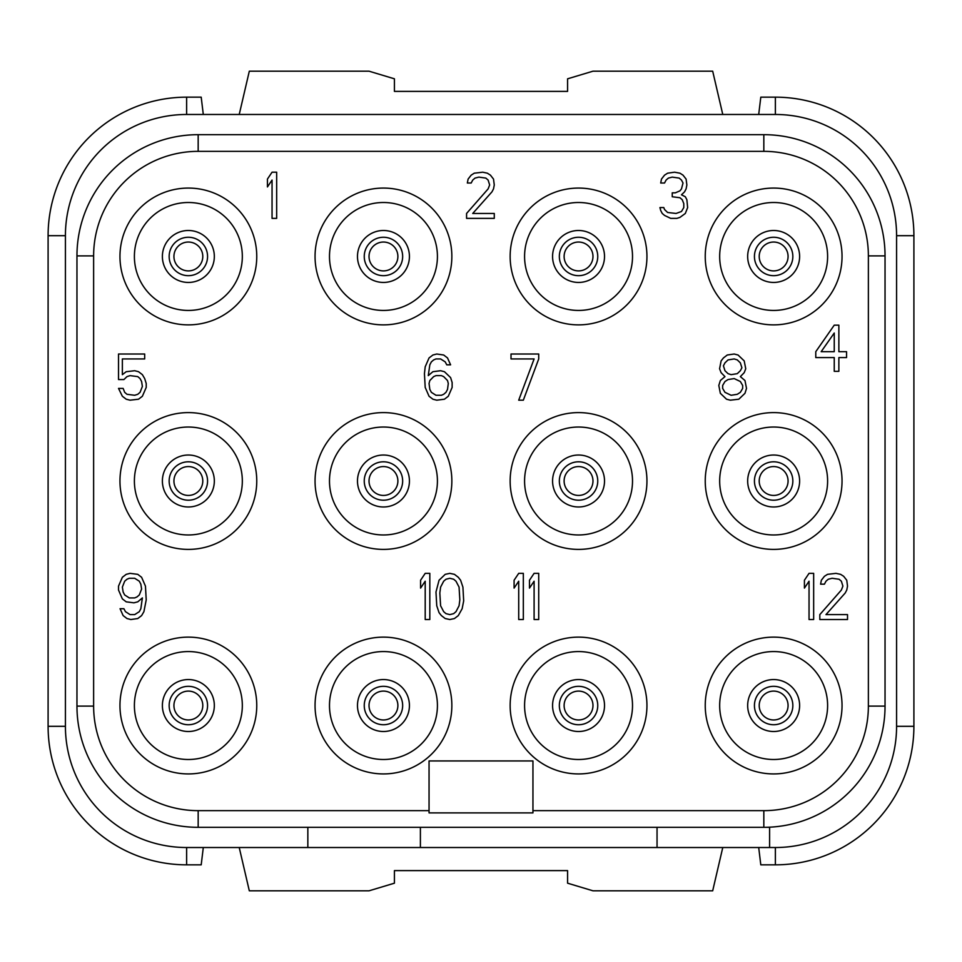 <?xml version="1.0" encoding="UTF-8"?>
<svg xmlns="http://www.w3.org/2000/svg" width="962" height="962" viewBox="0 0 962 962"><rect width="100%" height="100%" fill="white"/><g stroke="black" fill="none" stroke-linecap="round" stroke-linejoin="round"><path stroke-width="1.44" d="M657.046 827.32L657.046 847.522L186.628 847.522A121.212 121.212 0 0 1 65.416 726.31L65.416 235.69A121.212 121.212 0 0 1 186.628 114.478L775.372 114.478A121.212 121.212 0 0 1 896.584 235.69L896.584 726.31A121.212 121.212 0 0 1 775.372 847.522L769.6 847.522L769.6 827.32L198.172 827.32A121.212 121.212 0 0 1 76.96 706.108L76.96 255.892A121.212 121.212 0 0 1 198.172 134.68L763.828 134.68A121.212 121.212 0 0 1 885.04 255.892L885.04 706.108A121.212 121.212 0 0 1 763.828 827.32L763.828 810.653L532.948 810.653M307.84 847.522L307.84 827.32M420.394 847.522L420.394 827.32M657.046 847.522L775.372 847.522L775.372 864.838L760.798 864.838L758.705 847.522M48.1 235.69L65.416 235.69L65.416 726.31L48.1 726.31L48.1 235.69A138.528 138.528 0 0 1 186.628 97.162L201.202 97.162L203.295 114.478M775.372 864.838A138.528 138.528 0 0 0 913.9 726.31L896.584 726.31L896.584 235.69L913.9 235.69A138.528 138.528 0 0 0 775.372 97.162L775.372 114.478L186.628 114.478L186.628 97.162M48.1 726.31A138.528 138.528 0 0 0 186.628 864.838L201.202 864.838L203.295 847.522M239.225 847.522L249.314 890.812L369.023 890.812L394.42 883.188L394.42 870.61L567.58 870.61L567.58 883.188L592.977 890.812L712.686 890.812L722.775 847.522M913.9 235.69L913.9 726.31M758.705 114.478L760.798 97.162L775.372 97.162M239.225 114.478L249.314 71.188L369.023 71.188L394.42 78.812L394.42 91.39L567.58 91.39L567.58 78.812L592.977 71.188L712.686 71.188L722.775 114.478M173.93 256.469A14.43 14.43 0 0 0 188.36 270.899A14.43 14.43 0 0 0 202.79 256.469A14.43 14.43 0 0 0 188.36 242.039A14.43 14.43 0 0 0 173.93 256.469A14.43 14.43 0 0 1 188.36 242.039A14.43 14.43 0 0 1 202.79 256.469A14.43 14.43 0 0 1 188.36 270.899A14.43 14.43 0 0 1 173.93 256.469M162.386 256.469A25.974 25.974 0 0 0 188.36 282.443A25.974 25.974 0 0 0 214.334 256.469A25.974 25.974 0 0 0 188.36 230.495A25.974 25.974 0 0 0 162.386 256.469M134.391 256.469A53.968 53.968 0 0 0 188.36 310.437A53.968 53.968 0 0 0 242.328 256.469A53.968 53.968 0 0 0 188.36 202.501A53.968 53.968 0 0 0 134.391 256.469M119.961 256.469A68.398 68.398 0 0 1 188.36 188.071A68.398 68.398 0 0 1 256.758 256.469A68.398 68.398 0 0 1 188.36 324.867A68.398 68.398 0 0 1 119.961 256.469M429.052 810.653L198.172 810.653A104.545 104.545 0 0 1 93.627 706.108L93.627 255.892A104.545 104.545 0 0 1 198.172 151.347L763.828 151.347A104.545 104.545 0 0 1 868.373 255.892L868.373 706.108A104.545 104.545 0 0 1 763.828 810.653M705.242 705.531A68.398 68.398 0 0 1 773.64 637.133A68.398 68.398 0 0 1 842.039 705.531A68.398 68.398 0 0 1 773.64 773.929A68.398 68.398 0 0 1 705.242 705.531M510.149 705.531A68.398 68.398 0 0 1 578.547 637.133A68.398 68.398 0 0 1 646.945 705.531A68.398 68.398 0 0 1 578.547 773.929A68.398 68.398 0 0 1 510.149 705.531M315.055 705.531A68.398 68.398 0 0 1 383.453 637.133A68.398 68.398 0 0 1 451.851 705.531A68.398 68.398 0 0 1 383.453 773.929A68.398 68.398 0 0 1 315.055 705.531M119.961 705.531A68.398 68.398 0 0 1 188.36 637.133A68.398 68.398 0 0 1 256.758 705.531A68.398 68.398 0 0 1 188.36 773.929A68.398 68.398 0 0 1 119.961 705.531M705.242 481A68.398 68.398 0 0 1 773.64 412.602A68.398 68.398 0 0 1 842.039 481A68.398 68.398 0 0 1 773.64 549.398A68.398 68.398 0 0 1 705.242 481M510.149 481A68.398 68.398 0 0 1 578.547 412.602A68.398 68.398 0 0 1 646.945 481A68.398 68.398 0 0 1 578.547 549.398A68.398 68.398 0 0 1 510.149 481M315.055 481A68.398 68.398 0 0 1 383.453 412.602A68.398 68.398 0 0 1 451.851 481A68.398 68.398 0 0 1 383.453 549.398A68.398 68.398 0 0 1 315.055 481M119.961 481A68.398 68.398 0 0 1 188.36 412.602A68.398 68.398 0 0 1 256.758 481A68.398 68.398 0 0 1 188.36 549.398A68.398 68.398 0 0 1 119.961 481M705.242 256.469A68.398 68.398 0 0 1 773.64 188.071A68.398 68.398 0 0 1 842.039 256.469A68.398 68.398 0 0 1 773.64 324.867A68.398 68.398 0 0 1 705.242 256.469M510.149 256.469A68.398 68.398 0 0 1 578.547 188.071A68.398 68.398 0 0 1 646.945 256.469A68.398 68.398 0 0 1 578.547 324.867A68.398 68.398 0 0 1 510.149 256.469M315.055 256.469A68.398 68.398 0 0 1 383.453 188.071A68.398 68.398 0 0 1 451.851 256.469A68.398 68.398 0 0 1 383.453 324.867A68.398 68.398 0 0 1 315.055 256.469M429.052 760.942L429.052 812.89L532.948 812.89L532.948 760.942L429.052 760.942M719.672 705.531A53.968 53.968 0 0 0 773.64 759.499A53.968 53.968 0 0 0 827.609 705.531A53.968 53.968 0 0 0 773.64 651.563A53.968 53.968 0 0 0 719.672 705.531M747.666 705.531A25.974 25.974 0 0 1 773.64 679.557A25.974 25.974 0 0 1 799.614 705.531A25.974 25.974 0 0 1 773.64 731.505A25.974 25.974 0 0 1 747.666 705.531M759.21 705.531A14.43 14.43 0 0 1 773.64 691.101A14.43 14.43 0 0 1 788.07 705.531A14.43 14.43 0 0 1 773.64 719.961A14.43 14.43 0 0 1 759.21 705.531M524.579 705.531A53.968 53.968 0 0 0 578.547 759.499A53.968 53.968 0 0 0 632.515 705.531A53.968 53.968 0 0 0 578.547 651.563A53.968 53.968 0 0 0 524.579 705.531M552.573 705.531A25.974 25.974 0 0 1 578.547 679.557A25.974 25.974 0 0 1 604.521 705.531A25.974 25.974 0 0 1 578.547 731.505A25.974 25.974 0 0 1 552.573 705.531M564.117 705.531A14.43 14.43 0 0 1 578.547 691.101A14.43 14.43 0 0 1 592.977 705.531A14.43 14.43 0 0 1 578.547 719.961A14.43 14.43 0 0 1 564.117 705.531M369.023 705.531A14.43 14.43 0 0 0 383.453 719.961A14.43 14.43 0 0 0 397.883 705.531A14.43 14.43 0 0 0 383.453 691.101A14.43 14.43 0 0 0 369.023 705.531A14.43 14.43 0 0 1 383.453 691.101A14.43 14.43 0 0 1 397.883 705.531A14.43 14.43 0 0 1 383.453 719.961A14.43 14.43 0 0 1 369.023 705.531M357.479 705.531A25.974 25.974 0 0 0 383.453 731.505A25.974 25.974 0 0 0 409.427 705.531A25.974 25.974 0 0 0 383.453 679.557A25.974 25.974 0 0 0 357.479 705.531M329.485 705.531A53.968 53.968 0 0 0 383.453 759.499A53.968 53.968 0 0 0 437.421 705.531A53.968 53.968 0 0 0 383.453 651.563A53.968 53.968 0 0 0 329.485 705.531M134.391 705.531A53.968 53.968 0 0 0 188.36 759.499A53.968 53.968 0 0 0 242.328 705.531A53.968 53.968 0 0 0 188.36 651.563A53.968 53.968 0 0 0 134.391 705.531M162.386 705.531A25.974 25.974 0 0 1 188.36 679.557A25.974 25.974 0 0 1 214.334 705.531A25.974 25.974 0 0 1 188.36 731.505A25.974 25.974 0 0 1 162.386 705.531M173.93 705.531A14.43 14.43 0 0 1 188.36 691.101A14.43 14.43 0 0 1 202.79 705.531A14.43 14.43 0 0 1 188.36 719.961A14.43 14.43 0 0 1 173.93 705.531M719.672 481A53.968 53.968 0 0 0 773.64 534.968A53.968 53.968 0 0 0 827.609 481A53.968 53.968 0 0 0 773.64 427.032A53.968 53.968 0 0 0 719.672 481M747.666 481A25.974 25.974 0 0 1 773.64 455.026A25.974 25.974 0 0 1 799.614 481A25.974 25.974 0 0 1 773.64 506.974A25.974 25.974 0 0 1 747.666 481M759.21 481A14.43 14.43 0 0 1 773.64 466.57A14.43 14.43 0 0 1 788.07 481A14.43 14.43 0 0 1 773.64 495.43A14.43 14.43 0 0 1 759.21 481M524.579 481A53.968 53.968 0 0 0 578.547 534.968A53.968 53.968 0 0 0 632.515 481A53.968 53.968 0 0 0 578.547 427.032A53.968 53.968 0 0 0 524.579 481M552.573 481A25.974 25.974 0 0 1 578.547 455.026A25.974 25.974 0 0 1 604.521 481A25.974 25.974 0 0 1 578.547 506.974A25.974 25.974 0 0 1 552.573 481M564.117 481A14.43 14.43 0 0 1 578.547 466.57A14.43 14.43 0 0 1 592.977 481A14.43 14.43 0 0 1 578.547 495.43A14.43 14.43 0 0 1 564.117 481M329.485 481A53.968 53.968 0 0 0 383.453 534.968A53.968 53.968 0 0 0 437.421 481A53.968 53.968 0 0 0 383.453 427.032A53.968 53.968 0 0 0 329.485 481M357.479 481A25.974 25.974 0 0 1 383.453 455.026A25.974 25.974 0 0 1 409.427 481A25.974 25.974 0 0 1 383.453 506.974A25.974 25.974 0 0 1 357.479 481M369.023 481A14.43 14.43 0 0 1 383.453 466.57A14.43 14.43 0 0 1 397.883 481A14.43 14.43 0 0 1 383.453 495.43A14.43 14.43 0 0 1 369.023 481M134.391 481A53.968 53.968 0 0 0 188.36 534.968A53.968 53.968 0 0 0 242.328 481A53.968 53.968 0 0 0 188.36 427.032A53.968 53.968 0 0 0 134.391 481M162.386 481A25.974 25.974 0 0 1 188.36 455.026A25.974 25.974 0 0 1 214.334 481A25.974 25.974 0 0 1 188.36 506.974A25.974 25.974 0 0 1 162.386 481M173.93 481A14.43 14.43 0 0 1 188.36 466.57A14.43 14.43 0 0 1 202.79 481A14.43 14.43 0 0 1 188.36 495.43A14.43 14.43 0 0 1 173.93 481M719.672 256.469A53.968 53.968 0 0 0 773.64 310.437A53.968 53.968 0 0 0 827.609 256.469A53.968 53.968 0 0 0 773.64 202.501A53.968 53.968 0 0 0 719.672 256.469M747.666 256.469A25.974 25.974 0 0 1 773.64 230.495A25.974 25.974 0 0 1 799.614 256.469A25.974 25.974 0 0 1 773.64 282.443A25.974 25.974 0 0 1 747.666 256.469M759.21 256.469A14.43 14.43 0 0 1 773.64 242.039A14.43 14.43 0 0 1 788.07 256.469A14.43 14.43 0 0 1 773.64 270.899A14.43 14.43 0 0 1 759.21 256.469M524.579 256.469A53.968 53.968 0 0 0 578.547 310.437A53.968 53.968 0 0 0 632.515 256.469A53.968 53.968 0 0 0 578.547 202.501A53.968 53.968 0 0 0 524.579 256.469M552.573 256.469A25.974 25.974 0 0 1 578.547 230.495A25.974 25.974 0 0 1 604.521 256.469A25.974 25.974 0 0 1 578.547 282.443A25.974 25.974 0 0 1 552.573 256.469M564.117 256.469A14.43 14.43 0 0 1 578.547 242.039A14.43 14.43 0 0 1 592.977 256.469A14.43 14.43 0 0 1 578.547 270.899A14.43 14.43 0 0 1 564.117 256.469M369.023 256.469A14.43 14.43 0 0 0 383.453 270.899A14.43 14.43 0 0 0 397.883 256.469A14.43 14.43 0 0 0 383.453 242.039A14.43 14.43 0 0 0 369.023 256.469A14.43 14.43 0 0 1 383.453 242.039A14.43 14.43 0 0 1 397.883 256.469A14.43 14.43 0 0 1 383.453 270.899A14.43 14.43 0 0 1 369.023 256.469M357.479 256.469A25.974 25.974 0 0 0 383.453 282.443A25.974 25.974 0 0 0 409.427 256.469A25.974 25.974 0 0 0 383.453 230.495A25.974 25.974 0 0 0 357.479 256.469M329.485 256.469A53.968 53.968 0 0 0 383.453 310.437A53.968 53.968 0 0 0 437.421 256.469A53.968 53.968 0 0 0 383.453 202.501A53.968 53.968 0 0 0 329.485 256.469M276.671 218.374L276.671 172.198L272.054 172.198L267.436 179.076L267.436 186.941L272.054 180.062L272.054 218.374L276.671 218.374M466.57 213.456L466.57 218.374L494.276 218.374L494.276 213.456L472.727 213.456L491.967 191.847L493.506 188.901L494.276 184.969L493.506 179.076L490.428 175.144L487.349 173.184L482.732 172.198L474.266 173.184L471.188 175.144L468.109 179.076L467.34 183.008L471.188 183.008L472.727 180.062L475.036 178.09L478.884 177.116L485.81 178.09L488.119 180.062L489.658 184.969L488.119 188.901L466.57 213.456M685.329 213.456L687.638 207.564L686.868 199.711L685.329 196.765L681.481 194.793L684.559 191.847L686.098 188.901L686.868 184.969L686.098 179.076L683.02 175.144L679.942 173.184L674.554 172.198L667.628 173.184L664.55 175.144L661.471 179.076L660.702 183.008L664.55 183.008L666.089 180.062L668.398 178.09L672.246 177.116L679.172 178.09L681.481 180.062L683.02 183.008L681.481 188.901L679.942 190.861L675.324 192.833L672.246 192.833L672.246 196.765L679.942 197.739L682.25 199.711L683.79 203.631L683.79 207.564L681.481 211.496L676.094 213.456L667.628 212.482L664.55 209.536L663.78 207.564L659.932 207.564L660.702 210.51L662.241 213.456L664.55 215.428L670.706 218.374L676.863 218.374L679.942 217.388L685.329 213.456M123.906 379.557L126.984 376.611L130.062 375.625L137.758 376.611L140.067 378.583L141.606 381.529L142.376 386.435L140.067 392.328L137.758 394.3L134.68 395.274L126.984 394.3L124.675 392.328L123.136 388.407L118.518 388.407L122.366 396.26L126.214 399.206L130.062 400.192L138.528 399.206L142.376 396.26L146.224 387.421L146.224 383.489L144.685 378.583L142.376 374.651L138.528 371.705L134.68 370.719L126.214 371.705L122.366 374.651L122.366 358.934L144.685 358.934L144.685 354.016L118.518 354.016L118.518 379.557L123.906 379.557M450.601 377.597L444.444 371.705L440.596 370.719L432.9 371.705L428.282 375.625L429.822 364.826L431.361 361.88L433.67 359.908L435.978 358.934L440.596 358.934L445.214 361.88L446.753 364.826L450.601 364.826L447.522 357.948L443.674 355.002L436.748 354.016L432.9 355.002L429.052 357.948L425.204 366.787L424.434 373.665L425.204 387.421L429.052 396.26L432.9 399.206L436.748 400.192L444.444 399.206L448.292 396.26L452.14 387.421L452.14 382.503L450.601 377.597M447.522 380.543L448.292 383.489L447.522 389.382L445.983 392.328L443.674 394.3L441.366 395.274L435.978 395.274L431.361 392.328L429.822 389.382L429.052 383.489L429.822 380.543L433.67 376.611L435.978 375.625L441.366 375.625L443.674 376.611L447.522 380.543M538.72 358.934L538.72 354.016L511.014 354.016L511.014 358.934L534.102 358.934L518.71 400.192L523.328 400.192L538.72 358.934M724.963 376.611L720.346 380.543L718.806 385.449L720.346 393.314L726.502 399.206L730.35 400.192L738.816 399.206L744.973 393.314L746.512 388.407L744.973 380.543L740.355 376.611L744.203 372.679L745.742 368.759L744.203 360.894L738.046 355.002L734.198 354.016L727.272 355.002L723.424 357.948L721.115 360.894L719.576 368.759L721.115 372.679L724.963 376.611M731.12 395.274L724.963 392.328L722.654 388.407L722.654 385.449L724.963 381.529L728.042 379.557L734.198 378.583L740.355 381.529L742.664 385.449L742.664 388.407L740.355 392.328L737.277 394.3L731.12 395.274M734.198 358.934L737.277 359.908L740.355 362.854L741.894 367.773L740.355 370.719L737.277 373.665L731.12 374.651L728.042 373.665L724.963 370.719L723.424 365.8L724.963 362.854L728.042 359.908L734.198 358.934M834.246 325.156L815.776 351.683L815.776 357.575L834.246 357.575L834.246 371.332L838.864 371.332L838.864 357.575L846.56 357.575L846.56 351.683L838.864 351.683L838.864 325.156L834.246 325.156M821.163 351.683L834.246 333.02L834.246 351.683L821.163 351.683M120.058 608.718L123.136 615.596L126.984 618.542L130.832 619.528L137.758 618.542L141.606 615.596L143.915 611.664L146.224 599.879L145.454 586.123L141.606 577.284L137.758 574.338L130.062 573.352L126.214 574.338L122.366 577.284L118.518 586.123L118.518 590.055L122.366 598.893L126.214 601.839L133.91 602.825L137.758 601.839L142.376 597.919L140.837 608.718L139.298 611.664L134.68 614.61L130.062 614.61L125.445 611.664L123.906 608.718L120.058 608.718M141.606 589.069L139.298 594.961L136.989 596.933L134.68 597.919L129.293 597.919L124.675 594.961L123.136 592.015L122.366 587.109L124.675 581.216L126.984 579.244L129.293 578.27L134.68 578.27L139.298 581.216L140.837 584.162L141.606 589.069M429.822 619.528L429.822 573.352L425.204 573.352L420.586 580.23L420.586 588.095L425.204 581.216L425.204 619.528L429.822 619.528M435.978 592.015L436.748 605.771L439.057 612.65L441.366 615.596L445.214 618.542L449.831 619.528L454.449 618.542L458.297 615.596L462.145 608.718L463.684 600.865L462.914 587.109L460.606 580.23L458.297 577.284L454.449 574.338L449.831 573.352L445.214 574.338L439.057 580.23L435.978 592.015M439.826 593.001L440.596 587.109L443.674 581.216L445.983 579.244L449.831 578.27L453.679 579.244L455.988 581.216L459.066 587.109L459.836 599.879L459.066 605.771L455.988 611.664L453.679 613.636L449.831 614.61L445.983 613.636L443.674 611.664L440.596 605.771L439.826 593.001M523.328 619.528L523.328 573.352L518.71 573.352L514.093 580.23L514.093 588.095L518.71 581.216L518.71 619.528L523.328 619.528M538.72 619.528L538.72 573.352L534.102 573.352L529.485 580.23L529.485 588.095L534.102 581.216L534.102 619.528L538.72 619.528M813.66 619.528L813.66 573.352L809.042 573.352L804.424 580.23L804.424 588.095L809.042 581.216L809.042 619.528L813.66 619.528M819.816 614.61L819.816 619.528L847.522 619.528L847.522 614.61L825.973 614.61L845.213 593.001L846.752 590.055L847.522 586.123L846.752 580.23L843.674 576.298L840.596 574.338L835.978 573.352L827.512 574.338L824.434 576.298L821.356 580.23L820.586 584.162L824.434 584.162L825.973 581.216L828.282 579.244L832.13 578.27L839.056 579.244L841.365 581.216L842.904 586.123L841.365 590.055L819.816 614.61M186.628 847.522L186.628 864.838M169.156 256.469A19.204 19.204 0 0 0 188.36 275.673A19.204 19.204 0 0 0 207.564 256.469A19.204 19.204 0 0 0 188.36 237.265A19.204 19.204 0 0 0 169.156 256.469M198.172 827.32L198.172 810.653M885.04 706.108L868.373 706.108M885.04 255.892L868.373 255.892M763.828 134.68L763.828 151.347M198.172 134.68L198.172 151.347M76.96 255.892L93.627 255.892M76.96 706.108L93.627 706.108M754.436 705.531A19.204 19.204 0 0 0 773.64 724.735A19.204 19.204 0 0 0 792.844 705.531A19.204 19.204 0 0 0 773.64 686.327A19.204 19.204 0 0 0 754.436 705.531M559.343 705.531A19.204 19.204 0 0 0 578.547 724.735A19.204 19.204 0 0 0 597.751 705.531A19.204 19.204 0 0 0 578.547 686.327A19.204 19.204 0 0 0 559.343 705.531M364.249 705.531A19.204 19.204 0 0 0 383.453 724.735A19.204 19.204 0 0 0 402.657 705.531A19.204 19.204 0 0 0 383.453 686.327A19.204 19.204 0 0 0 364.249 705.531M169.156 705.531A19.204 19.204 0 0 0 188.36 724.735A19.204 19.204 0 0 0 207.564 705.531A19.204 19.204 0 0 0 188.36 686.327A19.204 19.204 0 0 0 169.156 705.531M754.436 481A19.204 19.204 0 0 0 773.64 500.204A19.204 19.204 0 0 0 792.844 481A19.204 19.204 0 0 0 773.64 461.796A19.204 19.204 0 0 0 754.436 481M559.343 481A19.204 19.204 0 0 0 578.547 500.204A19.204 19.204 0 0 0 597.751 481A19.204 19.204 0 0 0 578.547 461.796A19.204 19.204 0 0 0 559.343 481M364.249 481A19.204 19.204 0 0 0 383.453 500.204A19.204 19.204 0 0 0 402.657 481A19.204 19.204 0 0 0 383.453 461.796A19.204 19.204 0 0 0 364.249 481M169.156 481A19.204 19.204 0 0 0 188.36 500.204A19.204 19.204 0 0 0 207.564 481A19.204 19.204 0 0 0 188.36 461.796A19.204 19.204 0 0 0 169.156 481M754.436 256.469A19.204 19.204 0 0 0 773.64 275.673A19.204 19.204 0 0 0 792.844 256.469A19.204 19.204 0 0 0 773.64 237.265A19.204 19.204 0 0 0 754.436 256.469M559.343 256.469A19.204 19.204 0 0 0 578.547 275.673A19.204 19.204 0 0 0 597.751 256.469A19.204 19.204 0 0 0 578.547 237.265A19.204 19.204 0 0 0 559.343 256.469M364.249 256.469A19.204 19.204 0 0 0 383.453 275.673A19.204 19.204 0 0 0 402.657 256.469A19.204 19.204 0 0 0 383.453 237.265A19.204 19.204 0 0 0 364.249 256.469"/></g></svg>
